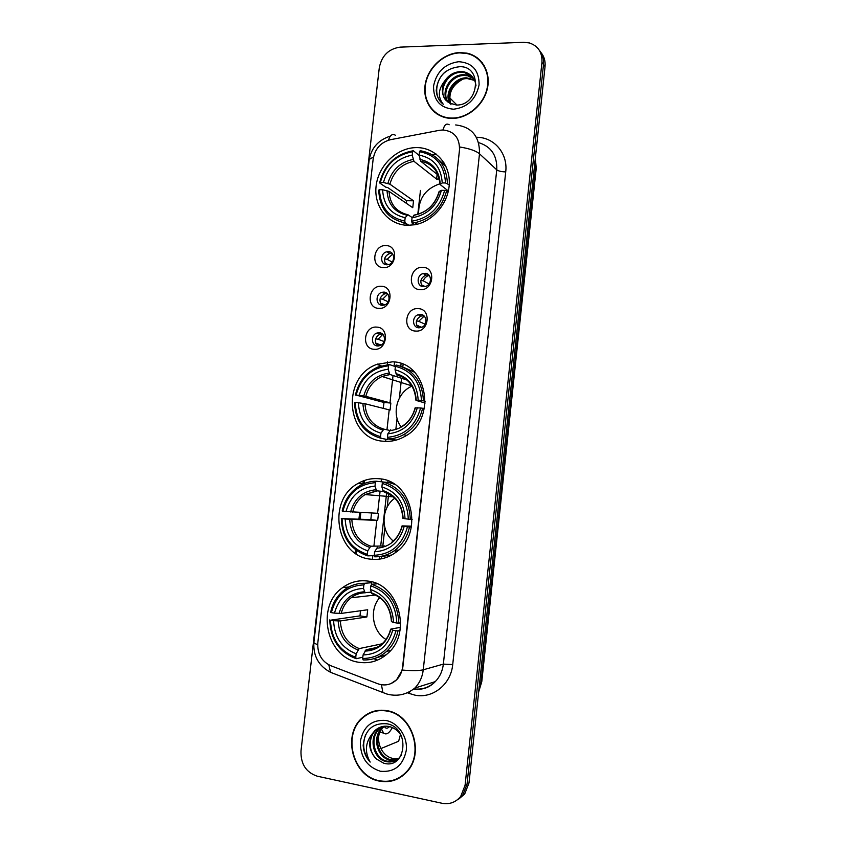 <?xml version="1.0" encoding="UTF-8"?>
<svg xmlns="http://www.w3.org/2000/svg" width="846" height="846" viewBox="0 0 846 846"><rect width="100%" height="100%" fill="white"/><g stroke="black" fill="none" stroke-linecap="round" stroke-linejoin="round"><path stroke-width="1.27" d="M392.438 361.824L376.819 364.383C340.758 377.052 345.781 439.328 383.524 441.242C390.683 441.887 397.567 440.406 404.155 436.79C437.414 420.335 427.886 362.141 392.438 361.824M379.315 478.773C371.764 478.022 364.647 479.597 357.964 483.489C326.937 499.838 335.661 555.959 370.294 559.132C379.558 560.285 388.124 557.99 395.981 552.248C424.29 532.948 411.928 480.433 379.315 478.773M367.83 581.075C358.662 579.891 350.286 582.048 342.704 587.568C315.41 605.916 326.165 658.072 358.715 662.259C369.512 663.93 379.156 661.022 387.648 653.535C412.425 632.776 398.593 583.803 367.83 581.075M416.486 147.595L415.291 147.627C395.97 148.283 377.919 166.429 376.036 186.691C373.89 206.953 388.43 224.983 407.761 225.311L414.794 224.75C433.247 221.567 449.046 202.575 449.311 182.937C449.786 163.289 434.738 147.373 416.486 147.595M383.428 267.6C370.315 267.632 372.927 244.684 385.924 245.594C399.122 245.425 396.51 268.616 383.428 267.6M388.356 251.653L386.95 251.78C379.96 252.933 379.865 264.861 386.865 264.777L388.43 264.618C395.357 263.328 395.283 251.516 388.356 251.653M378.818 308.356C365.694 308.208 368.317 285.176 381.324 286.265C394.522 286.276 391.899 309.573 378.818 308.356M383.777 292.113L381.927 292.325C375.233 293.869 375.539 305.29 382.286 305.29L384.285 305.036C390.915 303.365 390.461 292.06 383.777 292.113M374.186 349.292C361.052 348.954 363.685 325.826 376.692 327.106C389.9 327.307 387.267 350.688 374.186 349.292M377.686 345.972L380.108 345.602C386.421 343.603 385.628 332.764 379.188 332.732L376.914 333.06C370.527 334.942 371.172 345.887 377.686 345.972C374.027 341.403 374.757 337.491 379.875 334.233L382.297 333.927M420.272 289.67C406.789 289.607 409.401 266.31 422.757 267.325C436.314 267.251 433.712 290.813 420.272 289.67M425.009 273.343L423.201 273.554C416.274 275.066 416.549 286.72 423.529 286.678L425.506 286.434C432.359 284.774 431.904 273.258 425.009 273.343M415.661 331.072C402.178 330.818 404.8 307.426 418.157 308.631C431.724 308.748 429.112 332.415 415.661 331.072M420.451 314.437L418.157 314.765C411.579 316.658 412.245 327.783 418.96 327.825L421.414 327.444C427.907 325.414 427.082 314.426 420.451 314.437M386.072 264.692C383.196 259.701 384.454 255.947 389.847 253.419L392.184 253.398M381.863 305.258C378.596 300.467 379.6 296.629 384.867 293.731L387.267 293.573M422.577 286.561C419.489 281.686 420.599 277.858 425.929 275.087L428.837 275.035M418.442 327.772C414.921 323.119 415.756 319.217 420.917 316.066L423.878 315.812M439.402 130.316L442.765 129.977C454.08 131.077 459.664 137.676 459.505 149.774L402.58 667.039C401.956 672.158 399.947 676.419 396.541 679.846C391.042 684.848 384.814 686.159 377.866 683.769L330.585 665.633C321.533 661.297 317.282 653.704 317.821 642.823L373.171 158.985C375.021 148.748 380.753 142.329 390.344 139.727L439.402 130.316M387.648 361.834L387.331 364.647M443.896 162.601L442.627 162.834M373.879 658.717L377.538 660.092M459.79 52.558C443.42 53.065 427.611 67.934 425.136 84.833C422.45 101.732 433.681 117.182 449.839 118.324L452.504 118.408C468.071 118.292 483.88 104.83 487.402 88.428C491.092 72.037 481.723 56.185 466.876 53.15L459.79 52.558M432.348 109.631L434.558 112.222M387.013 710.703C377.464 709.117 369.11 711.592 361.94 718.106C341.9 735.322 352.919 776.596 379.23 781.07C389.964 783.058 399.153 780.012 406.82 771.922C425.062 753.215 412.097 714.119 387.013 710.703M373.795 711.285L369.977 713.093M474.215 56.27L477.377 57.898M455.677 124.944C471.814 126.879 479.756 136.492 479.502 153.792C476.034 150.852 469.477 148.589 459.833 146.993L402.876 666.965L402.262 670.064L396.563 679.835L390.937 683.6M362.765 717.82L366.085 714.817M456.491 800.443L462.699 795.24L467.045 784.126L543.502 64.497C543.999 59.019 542.646 54.324 539.431 50.422C542.646 54.324 543.999 59.019 543.502 64.497L467.045 784.126L462.699 795.24L456.491 800.443M441.993 803.266C449.533 804.641 455.772 802.357 460.71 796.424L465.078 785.268L541.948 62.393C542.402 52.41 538.193 45.917 529.321 42.924L523.695 42.311L400.169 47.133C388.726 48.782 381.768 55.614 379.304 67.627L300.996 750.92C300.616 764.001 306.051 772.43 317.303 776.205L441.993 803.266M394.796 779.695L398.826 778.288M482.283 62.741L479.745 60.426M458.49 799.248L464.666 794.056L468.991 782.994L545.046 66.58C545.543 61.134 544.19 56.46 540.985 52.579M381.387 558.815L381.641 556.573M382.826 545.998L384.877 527.629M387.172 507.103L388.674 493.62M389.89 482.78L389.995 481.776M395.896 428.943L397.07 418.442M399.344 398.138L401.554 378.289M402.823 366.984L403.108 364.362M420.462 190.424L417.797 214.271M401.099 363.59L400.803 366.212M392.576 439.857L392.449 440.925M387.986 480.909L387.806 482.495M386.664 492.689L380.7 546.04M379.526 556.552L379.23 559.174M484.229 65.618L482.009 62.974M452.547 118.07C467.954 117.954 483.605 104.618 487.085 88.386C490.722 72.164 481.448 56.471 466.738 53.478L459.759 52.896C443.558 53.404 427.907 68.103 425.453 84.822C422.789 101.552 433.892 116.843 449.882 117.985L452.547 118.07M450.96 104.745C447.798 93.885 451.701 85.404 462.667 79.291M449.734 103.191C443.812 93.515 454.038 77.282 466.706 77.843L474.416 79.926M450.241 103.487C444.806 93.705 455.021 78.086 467.426 78.615L474.638 80.423M447.872 102.006C439.835 92.87 450.03 74.078 463.82 74.723L466.971 75.04L473.326 78.044M448.317 102.324C440.819 93.028 451.034 74.882 464.549 75.506L467.69 75.823L473.623 78.498M444.954 80.677C440.406 90.247 441.919 97.713 449.501 103.053L456.459 105.031C479.354 105.708 482.844 65.755 459.642 66.707C445.599 68.314 437.805 76.214 436.24 90.427C436.663 96.275 439.011 100.886 443.283 104.259C437.541 97.079 438.101 89.221 444.954 80.677C448.877 74.913 454.186 71.878 460.89 71.55L464.063 71.868C471.169 73.792 475.145 78.477 476.002 85.911M446.635 100.949C436.917 92.404 446.974 71.667 461.63 72.354L464.792 72.671L472.354 76.764M458.786 61.695C444.954 63.662 436.557 71.762 433.564 85.996C433.374 100.188 440.026 107.928 453.53 109.219C467.478 107.453 476.002 99.331 479.09 84.843C479.153 70.451 472.385 62.731 458.786 61.695M434.781 111.947L437.297 114.231M441.94 103.127C433.533 95.894 435.563 79.217 445.958 71.318M456.956 105.031L449.628 97.745M398.656 777.96L402.474 775.941M379.272 780.699C389.879 782.666 398.984 779.663 406.566 771.668C424.629 753.162 411.812 714.458 386.971 711.063C377.517 709.498 369.247 711.941 362.151 718.391C342.313 735.449 353.237 776.279 379.272 780.699M393.221 758.471L393.221 758.471C382.371 756.853 375.413 742.058 380.055 731.304M396.721 759.909L389.932 760.068C377.062 757.805 371.817 736.792 382.096 727.92L384.137 726.259M397.123 759.645L390.81 759.676C377.961 757.424 372.716 736.443 382.974 727.581L384.623 726.206M401.089 755.573L399.661 757.424C395.907 761.273 391.487 762.68 386.389 761.633C373.446 759.348 368.179 738.177 378.522 729.252L382.244 726.577M395.463 760.617L387.288 761.241C374.355 758.957 369.089 737.828 379.42 728.914L382.72 726.481M376.787 759.2L383.756 763.219C406.778 769.86 410.479 727.549 387.024 723.795C372.832 722.653 364.88 729.834 363.167 745.326C363.558 751.83 365.895 757.413 370.178 762.087C364.541 752.031 365.261 742.577 372.356 733.693C367.703 743.116 369.184 751.618 376.787 759.2C368.444 752.38 368.116 737.194 375.814 730.257L380.869 726.978M372.356 733.693L374.905 730.595C378.913 726.989 383.471 725.593 388.578 726.407C394.225 727.56 398.582 730.891 401.639 736.422M398.297 758.746L393.432 758.513L398.371 758.682M385.935 720.464C371.986 719.428 363.463 726.344 360.364 741.233C360.068 756.705 366.72 766.709 380.319 771.245C394.395 772.546 403.045 765.63 406.26 750.487C407.846 736.781 398.212 722.706 385.935 720.464M377.929 710.428L373.879 711.645M370.178 762.087C363.484 753.945 361.982 744.776 365.662 734.571M439.888 183.804C425.485 188.637 418.389 198.715 418.611 214.038M408.914 225.311L405.192 222.921L404.79 221.07C388.737 217.612 380.309 207.164 379.505 189.726L382.625 189.758C383.471 205.187 390.989 214.493 405.171 217.676L407.952 214.747L412.203 217.581M406.249 203.241L406.693 200.714L387.658 187.516L385.797 187.188L379.568 182.873L380.33 182.472C385.099 165.118 395.854 154.881 412.584 151.741L412.203 155.125C397.387 158.012 387.796 167.138 383.45 182.493L389.869 184.174L413.525 200.809L412.753 207.704L389.054 191.408L382.625 189.758M439.296 178.908L436.61 179.119L413.958 161.3L412.203 155.125M401.998 222.318L408.089 224.782M412.076 223.058L415.005 222.678C431.439 218.765 441.982 208.137 446.614 190.794L444.668 190.371C439.666 208.158 428.679 218.437 411.674 221.208L412.076 223.058L414.688 224.772M448.147 191.989L446.614 190.794M379.505 189.726L378.744 190.107C379.526 208.402 388.346 219.336 405.192 222.921M412.584 151.741L413.313 150.725C395.759 153.961 384.507 164.674 379.568 182.873M413.313 150.725L419.151 155.453M411.674 221.208L412.065 217.803C427.093 215.201 436.874 206.043 441.422 190.339L444.668 190.371M405.171 217.676L404.79 221.07M383.45 182.493L380.33 182.472M441.422 190.339L439.085 191.566C435.172 204.351 427.357 212.082 415.619 214.757M414.815 214.873L412.065 217.803M418.527 209.353L417.903 214.239M445.927 166.345L438.799 159.915M447.428 183.381C446.36 164.695 437.276 153.803 420.187 150.704L419.468 151.72C435.753 154.744 444.425 165.15 445.493 182.958L449.237 184.819M445.493 182.958L442.236 182.937C441.178 167.212 433.459 157.938 419.087 155.104L419.468 151.72M448.369 190.995L440.142 184.576L442.236 182.937M419.087 155.104L420.695 161.205L438.186 175.164M437.139 174.329L436.61 179.119M413.525 200.809L406.693 200.714M412.044 386.136C397.038 392.132 391.127 414.159 401.131 426.849C408.142 422.81 412.806 416.465 415.111 407.857L420.61 407.984C415.555 425.94 404.504 435.722 387.457 437.319L387.88 438.947C393.348 438.841 398.572 437.435 403.553 434.707C413.514 428.89 419.859 420.071 422.588 408.258L420.61 407.984M387.817 438.672L387.352 439.518L380.986 438.281L380.552 436.663C364.467 431.904 356.039 420.515 355.267 402.485L358.397 402.749C359.212 418.717 366.73 428.859 380.943 433.184L383.873 429.155L389.742 430.413M383.249 408.364L384.01 402.474L356.113 395.082C360.935 377.559 371.732 367.799 388.526 365.81L388.134 369.258C373.266 371.14 363.632 379.833 359.243 395.336L365.81 396.33L390.852 403.045L390.069 410.088L364.975 403.722L358.397 402.749M406.863 380.013L389.795 374.429L388.134 369.258M387.88 438.947L396.256 440.079M424.354 408.734L422.588 408.258M355.267 402.485L354.537 402.527C355.288 421.424 364.108 433.342 380.986 438.281M388.526 365.81L389.276 364.51L377.982 367.005C366.096 372.399 358.567 381.768 355.383 395.135M389.276 364.51L395.378 366.614M387.457 437.319L387.849 433.829C402.929 432.264 412.763 423.56 417.342 407.709M380.943 433.184L380.552 436.663M359.243 395.336L356.113 395.082M390.746 429.789L387.849 433.829M410.828 384.274L409.58 385.173M414.551 372.219L403.88 367.46M423.423 400.676C422.397 381.345 413.313 369.459 396.171 364.996L395.42 366.297C411.738 370.611 420.42 381.98 421.445 400.401L425.263 401.216M421.445 400.401L418.178 400.137C417.152 383.851 409.443 373.731 395.029 369.755L395.42 366.297M425.168 403.024L416.211 400.444L418.178 400.137M395.029 369.755L396.51 374.799L401.12 376.438M390.852 403.045L384.01 402.474M394.839 498.199C381.239 507.399 380.309 530.759 393.221 540.996M374.334 555.632L367.777 555.864L367.323 554.352C351.217 548.885 342.789 536.967 342.038 518.619L345.179 519.01C345.972 535.275 353.491 545.882 367.724 550.841L370.728 546.199L384.528 545.966M375.381 482.675L376.163 481.215C370.273 481.258 364.732 482.812 359.539 485.868C350.477 491.558 344.682 499.933 342.186 510.995L342.894 511.121C347.738 493.514 358.567 484.028 375.381 482.675L374.99 486.164C360.1 487.486 350.445 495.936 346.025 511.513L378.49 513.342L377.697 520.459L345.179 519.01M383.397 491.537L376.576 490.796L374.99 486.164M342.038 518.619L370.834 519.613L371.531 513.014M381.176 556.562L391.74 555.008M376.163 481.215L382.604 481.924L382.773 482.537M374.683 556.805C382.075 556.922 388.874 554.712 395.082 550.154C402.537 544.412 407.328 536.692 409.475 526.995L407.465 526.804C402.389 544.856 391.307 554.352 374.239 555.293L374.683 556.805M411.357 527.037L409.475 526.995M341.329 518.471C342.059 537.707 350.868 550.164 367.777 555.864M374.239 555.293L374.63 551.772C389.731 550.778 399.587 542.318 404.198 526.392L407.465 526.804M367.724 550.841L367.323 554.352M346.025 511.513L342.894 511.121M404.198 526.392L402.305 525.916L411.526 526.138M377.612 547.119L374.63 551.772M394.416 484.24L389.424 482.675L383.058 481.987L382.286 483.436C398.635 488.47 407.307 500.367 408.311 519.137L410.321 519.328C409.305 499.637 400.221 487.19 383.058 481.987M410.321 519.328L412.161 519.402M408.311 519.137L405.044 518.735C404.039 502.143 396.319 491.547 381.895 486.936L382.286 483.436M381.895 486.936L383.323 491.452C395.294 495.322 401.808 504.279 402.865 518.323L405.044 518.735M383.323 491.452L384.57 491.801M370.834 519.613L377.697 520.459M395.399 550.154L395.188 552.131M379.801 597.572C369.036 609.279 372.251 631.454 386.009 639.449M362.818 657.215L356.219 658.706L355.754 657.31C339.627 651.198 331.209 638.836 330.479 620.203L333.61 620.7C334.392 637.218 341.9 648.237 356.145 653.757L359.233 648.586L382.149 643.806M363.886 584.893L364.689 583.306C357.319 583.127 350.604 585.273 344.555 589.747C337.364 595.32 332.721 602.849 330.638 612.324L331.336 612.631C336.211 594.928 347.061 585.686 363.886 584.893L363.494 588.425C348.584 589.25 338.908 597.477 334.466 613.128L341.202 613.413L367.682 609.765L366.878 616.956L340.346 620.964L333.61 620.7M371.235 592.168L365.017 592.612L363.494 588.425M330.479 620.203L360.015 615.867L360.449 610.759M364.689 583.306L371.299 582.735L371.616 584.269L377.052 583.782M375.338 658.199L386.294 654.719M371.299 582.735L364.298 583.296M363.124 659.912C371.912 660.314 379.738 657.49 386.58 651.42C392.407 645.995 396.214 639.142 397.99 630.873L395.97 630.756C390.863 648.893 379.769 658.146 362.67 658.505L363.124 659.912M399.989 630.503L397.99 630.873M329.781 619.885C330.479 639.417 339.299 652.351 356.219 658.706M362.67 658.505L363.071 654.941C378.194 654.466 388.071 646.228 392.703 630.228L395.97 630.756M356.145 653.757L355.754 657.31M334.466 613.128L331.336 612.631M392.703 630.228L390.873 629.096L400.433 627.351M376.396 647.56L366.128 649.749L363.071 654.941M377.126 583.814L371.595 584.322L370.802 585.908C387.161 591.576 395.833 603.949 396.827 623.016L398.847 623.132C397.853 603.135 388.769 590.191 371.595 584.322M398.847 623.132L400.687 622.815M396.827 623.016L393.559 622.497C392.565 605.63 384.845 594.622 370.411 589.451L370.802 585.908M370.411 589.451L371.785 593.522C383.862 597.953 390.408 607.301 391.423 621.567L393.559 622.497M371.785 593.522L372.61 593.776M360.015 615.867L366.878 616.956M429.186 275.426L428.954 275.489C426.257 276.293 424.343 278.059 423.212 280.798L429.028 283.981M420.938 280.386L423.212 280.798M425.21 286.508L421.403 284.933M422.725 285.176L423.095 286.646M424.184 316.097L418.717 321.29L425.104 324.208M416.465 320.909L418.717 321.29M421.816 327.286L416.718 325.435M418.22 325.678L418.855 327.814M392.703 254.054L387.119 259.32L392.206 262.112M384.592 258.844L387.119 259.32M388.451 264.618L385.11 263.349M386.633 263.624L386.897 264.777M387.775 294.112L382.614 299.188L388.219 301.81M380.108 298.765L382.614 299.188M384.919 304.803L380.414 303.228M382.117 303.524L382.593 305.3M382.773 334.36L378.077 339.235L384.095 341.551M375.613 338.844L378.077 339.235M381.335 344.988L375.719 343.286M377.591 343.582L378.331 345.972M380.848 748.594L398.635 741.255L400.496 734.465M379.791 731.991L383.502 733.038M381.514 729.178L383.619 733.059C386.315 735.132 389.234 733.292 392.396 727.571M384.221 726.249L385.163 727.539C386.432 728.639 387.891 728.321 389.509 726.598M476.372 137.295C493.948 136.957 508.076 153.338 505.718 171.907L452.716 664.554L443.357 664.121L496.761 169.845C497.321 155.579 491.262 146.506 478.582 142.625M452.716 664.554C450.992 684.277 432.803 698.87 415.026 695.169L408.047 693.086M413.853 688.866C422.048 689.913 429.186 687.502 435.267 681.622C439.835 676.885 442.532 671.047 443.357 664.121L423.254 669.789C422.387 677.033 419.574 683.134 414.826 688.073L435.267 681.622C429.599 687.587 422.566 690.072 414.18 689.056L413.863 689.004M449.184 124.774C446.371 123.03 444.33 124.764 443.05 129.977M402.262 670.064C412.266 670.878 419.256 670.783 423.254 669.789L479.502 153.792L496.761 169.845C498.506 171.082 501.488 171.77 505.718 171.907M317.684 644.641C315.082 643.764 313.813 642.971 313.898 642.262L369.089 160.539C369.247 159.249 370.685 158.202 373.403 157.409M328.798 664.829L330.596 672.337L335.175 674.103M395.431 135.244C392.333 133.509 390.017 135.159 388.483 140.193M387.14 694.101L386.601 693.942M381.451 684.742L382.889 692.536L330.596 672.337C318.625 665.929 313.052 655.904 313.898 642.262M465.078 785.268L468.991 782.994M541.948 62.393L545.046 66.58M409.644 692.187L409.305 693.572M435.976 153.94L432.211 154.628M363.262 480.909L362.892 484.113M359.687 512.465L358.926 519.201M355.479 549.763L355.098 553.104M478.773 690.928L481.036 682.31L535.698 167.032L535.275 158.625M534.513 165.795L536.237 168.248L481.776 681.707L478.656 691.965M481.776 681.707L479.629 682.807M369.797 582.862L369.956 581.456M372.43 559.365L372.843 555.685M373.911 546.146L376.798 520.438M377.612 513.236L380.076 491.23M381.134 481.765L381.44 479.079M385.66 441.379L385.903 439.243M386.96 429.821L389.181 410.014M389.985 402.812L393.052 375.529M394.099 366.17L394.564 362.035M389.054 191.408C389.9 203.928 396.023 211.68 407.434 214.651M413.958 161.3C401.681 163.849 393.654 171.474 389.869 184.174M413.705 215.296C426.775 212.875 435.352 204.859 439.423 191.228M387.034 190.688C387.912 204.119 394.511 212.272 406.841 215.17M413.091 159.45C400.19 162.094 391.772 170.088 387.849 183.445M440.237 183.846C439.19 170.205 432.433 162.072 419.965 159.45M436.906 172.383C433.205 166.165 427.843 162.474 420.811 161.3M364.975 403.722C365.842 416.941 372.145 425.411 383.873 429.155M390.006 374.545L382.075 376.491C373.742 380.372 368.317 386.982 365.81 396.33M389.583 430.677C402.696 429.155 411.304 421.52 415.418 407.783M362.892 403.362C363.748 417.258 370.347 426.151 382.699 430.043M389.086 373.107C376.142 374.873 367.693 382.487 363.727 395.96M416.253 400.243C415.227 386.104 408.47 377.231 395.97 373.615M409.601 382.688C406.101 378.754 401.861 376.206 396.88 375.053M351.841 519.613C352.687 533.075 358.99 541.937 370.728 546.199M376.935 490.944L365.102 494.572C358.799 498.611 354.654 504.459 352.687 512.126M376.407 548.261C389.541 547.235 398.18 539.822 402.305 526.022M349.715 519.444C350.561 533.604 357.16 542.899 369.512 547.341M375.984 489.739C363.019 491.018 354.548 498.421 350.572 511.957M403.151 518.387C402.146 503.983 395.389 494.699 382.878 490.521M393.168 496.613L383.82 491.738M340.346 620.964C341.181 634.648 347.473 643.848 359.233 648.586M365.377 592.771C360.132 592.845 355.373 594.516 351.101 597.752C346.141 601.675 342.841 606.889 341.202 613.413M364.89 651.124C378.035 650.532 386.696 643.32 390.841 629.466M338.189 620.985C339.024 635.367 345.612 645.022 357.985 649.95M364.52 591.756C351.545 592.612 343.053 599.825 339.056 613.413M366.128 649.749C372.198 649.791 377.612 647.75 382.36 643.616C386.358 639.904 389.097 635.113 390.566 629.255M391.698 621.747C390.704 607.1 383.947 597.456 371.426 592.792M377.591 596.07L372.388 593.797M381.218 365.863L376.819 364.383M363.135 484.007L357.964 483.489M348.859 587.008L342.704 587.568M389.847 253.419L386.95 251.78M384.867 293.731L381.927 292.325M379.875 334.233L376.914 333.06M425.929 275.087L423.201 273.554M420.917 316.066L418.157 314.765M382.889 692.536L387.584 694.228C397.578 696.649 406.662 694.598 414.826 688.073M369.089 160.539C371.066 148.187 378.162 140.045 390.387 136.1M460.71 796.424L464.666 794.056M377.602 364.076L377.538 364.626M364.446 480.475L364.097 483.605M360.83 512.517L360.068 519.243M356.526 550.566L356.155 553.823M436.293 154.184L432.592 154.86M535.328 158.054L536.237 168.248M470.556 78.932L469.847 78.16M467.69 75.823L466.971 75.04M464.792 72.671L464.063 71.868M407.391 771.266L406.566 771.668M382.974 727.581L382.096 727.92M379.42 728.914L378.522 729.252M375.814 730.257L374.905 730.595M439.455 179.659L438.535 178.94M417.321 224.201L415.005 222.678M420.695 161.205C432.327 163.352 438.736 171.019 439.899 184.185M411.907 385.903L382.075 376.491L389.795 374.429M406.556 435.341L403.553 434.707M396.51 374.799C408.364 378.046 414.836 386.548 415.946 400.306M393.464 496.877L365.102 494.572L376.576 490.796M398.614 550.069L395.082 550.154M391.55 542.381C396.742 538.405 400.232 532.927 402.019 525.937M375.571 595.024L351.101 597.752C355.161 594.505 359.793 592.792 365.017 592.612M390.577 650.521L386.58 651.42M423.878 316.193L424.576 316.531M380.171 732.382L383.619 733.059"/></g></svg>
